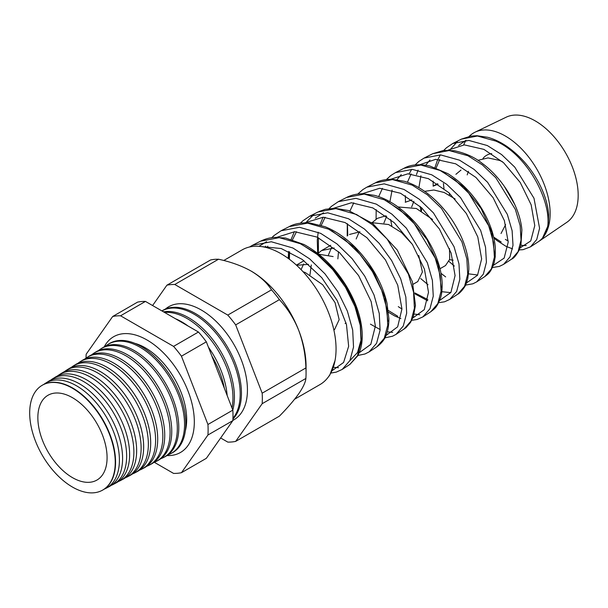 <?xml version="1.0" encoding="UTF-8"?>
<svg xmlns="http://www.w3.org/2000/svg" width="608" height="608" viewBox="0 0 608 608"><rect width="100%" height="100%" fill="white"/><g stroke="black" fill="none" stroke-linecap="round" stroke-linejoin="round"><path stroke-width="0.91" d="M134.809 343.322A58.573 33.82 60 0 1 145.266 347.806A58.573 33.82 60 0 1 185.341 430.844M104.188 346.902A66.834 38.585 60 0 1 114.608 336.194A66.834 38.585 60 0 1 147.068 340.024A66.834 38.585 60 0 1 190.464 398.058A66.834 38.585 60 0 1 181.412 451.904A66.834 38.585 60 0 1 166.934 455.574M530.465 246.863L537.981 241.969A63.308 36.556 -120 0 0 538.361 241.718A63.308 36.556 -120 0 0 542.564 237.971C560.074 219.716 533.505 157.434 495.786 141.086L477.424 136.017L461.396 139.126L452.686 143.556L468.836 140.425L487.32 145.548L501.592 154.561L514.763 167.132L533.999 198.254L539.577 228.304L536.727 239.56L530.465 246.863L523.078 249.66L519.308 249.911M494.205 237.447L501.205 242.037M505.37 239.423A63.308 36.556 -120 0 0 508.204 240.958M520.942 245.191A63.308 36.556 -120 0 0 526.27 245.51M511.716 259.069L518.115 251.621L521.041 240.145L520.144 225.667L515.394 209.486L495.816 177.741L482.433 164.95L467.932 155.762L449.13 150.533L432.698 153.71L424.08 158.088L440.602 154.903L459.549 160.185L474.149 169.442L487.639 182.362L507.353 214.411L512.118 230.728L513 245.305L510.028 256.857L503.576 264.366L511.716 259.069C513.813 258.316 516.397 255.147 519.46 249.554L520.912 245.305L521.892 229.999C520.129 207.875 503.66 179.102 482.288 163.415C474.802 157.312 465.447 153.079 454.237 150.708L443.445 150.48L432.706 153.71M484.743 276.625L491.348 268.956L494.388 257.161L493.498 242.311L488.672 225.712L468.662 193.07L454.936 179.9L440.07 170.445L420.812 165.057L404.008 168.287L395.474 172.626L412.391 169.381L431.771 174.815L446.736 184.346L460.537 197.615L480.67 230.485L485.534 247.243L486.423 262.238L483.345 274.14L476.68 281.876L484.743 276.625C487.73 274.231 490.793 272.969 494.19 262.565L495.239 256.804L495.338 247.821C494.433 236.322 490.496 224.291 483.527 211.721C474.263 195.449 462.338 182.742 447.762 173.592L429.81 165.992C419.041 163.818 410.438 164.586 404.008 168.287M375.318 182.871C379.293 180.591 384.78 179.383 391.772 179.254L404.335 181.26C412.011 183.563 419.558 187.5 426.976 193.063C442.51 205.147 454.199 220.316 462.057 238.579C466.701 249.713 468.958 260.049 468.836 269.58L467.795 278.517L466.199 283.594C465.006 287.675 459.23 293.854 457.778 294.181L464.573 286.307L467.719 274.193L466.845 258.917L461.913 241.84L441.431 208.324L427.401 194.818L412.209 185.128L392.51 179.573L375.318 182.871L366.913 187.142M357.755 194.066L362.854 189.59L366.867 187.158L384.165 183.852L403.993 189.453L419.307 199.242L433.436 212.876L454.032 246.673L458.979 263.864L459.838 279.232L456.654 291.43L449.791 299.379L457.771 294.181M398.278 306.645L401.941 309.008M414.101 314.047L419.786 314.754M346.628 197.448C351.599 194.94 357.048 193.716 362.991 193.762L374.498 195.35C381.74 197.266 388.922 200.663 396.051 205.542C411.973 216.843 424.376 231.709 433.261 250.131C438.786 261.926 441.75 273.045 442.16 283.48C442.206 289.894 441.666 294.675 440.542 297.806C436.772 307.891 434.88 308.423 430.806 311.737L437.806 303.635L441.066 291.194L440.2 275.538L435.191 258.058L414.306 223.698L399.904 209.768L384.355 199.804L364.2 194.096L346.628 197.448L338.382 201.636M329.095 208.612L331.383 206.386L338.268 201.696L355.946 198.33L376.223 204.09L391.886 214.138L406.326 228.129L427.348 262.74L432.394 280.372L433.261 296.164L429.97 308.712L422.894 316.882L430.798 311.737M397.784 316.289L388.322 310.49M370.424 324.14L380.144 329.574M387.235 331.816L392.707 332.401M403.826 329.3L411.031 320.986L414.405 308.218L413.546 292.136L408.424 274.17L387.053 238.921L372.392 224.709L356.493 214.487L335.897 208.612L317.931 212.025L309.654 216.235L327.72 212.808L348.445 218.728L364.443 229.026L379.21 243.367L391.613 260.498L400.71 278.912L405.832 296.993L406.676 313.173L403.271 326.017L396.006 334.392L406.022 327.659L410.522 322.422L413.394 316.365L415.462 305.33L412.391 281.709L397.267 250.025L372.864 223.622L348.635 210.558L334.993 208.278L325.364 209.296L318.972 211.523M376.854 346.856L384.264 338.314L387.744 325.227L386.893 308.773L381.702 290.396L372.484 271.677L359.898 254.258L344.896 239.658L328.632 229.163L307.587 223.136L289.241 226.609L281.048 230.766L299.508 227.286L320.674 233.358L337.022 243.93L352.093 258.613L364.739 276.123L374.019 294.964L379.255 313.508L380.099 330.106L376.588 343.292L369.117 351.895L376.854 346.856C381.93 343.011 385.138 338.785 386.468 334.172C388.086 329.908 388.892 324.725 388.9 318.622L387.015 303.232C382.196 282.978 371.686 264.427 355.49 247.57C345.929 237.979 335.791 231.032 325.075 226.716L310.027 222.992C301.348 222.49 294.416 223.698 289.241 226.609M333.488 367.308L338.527 367.711M349.881 364.412L357.489 355.672L361.084 342.266L360.248 325.394L354.943 306.531L345.526 287.341L332.667 269.504L317.361 254.577L300.778 243.846L279.277 237.652L260.551 241.186L252.442 245.305L271.274 241.756L292.896 247.996L309.601 258.826L325.006 273.881L337.934 291.855L347.388 311.159L352.693 330.121L353.522 347.084L349.896 360.582L342.228 369.398L349.881 364.412M457.254 141.717L449.601 150.252M443.399 183.502L443.977 188.48M418.076 170.118L416.434 174.64M445.656 276.906L440.998 273.311M405.49 202.122L405.316 195.708M347.753 235.585L347.426 223.729M313.964 214.442L306.713 221.654M289.385 259.266L289.621 251.872M460.993 170.08L455.901 174.321M449.411 193.177L449.373 195.084M467.187 174.884L468.418 171.304M477.888 160.33L488.049 157.913L499.639 160.436L502.451 161.72M438.102 184.163L433.109 186.177L437.403 183.7M421.618 207.746L421.488 211.029M411.935 199.903L405.232 202.274M411.684 206.925L413.873 201.301M424.612 191.345L433.884 190.008L444.136 192.485L455.149 198.983M385.89 215.772L377.348 218.371L372.408 222.437M383.929 222.954L386.658 216.342M398.058 206.956L416.381 208.506L432.546 219.496M359.959 231.792L349.471 234.468M338.527 251.712L337.85 258.886M356.174 238.974L359.237 231.8M371.556 222.627L388.634 224.534L401.485 232.522L412.361 244.355M334.172 247.98L321.586 250.564L316.981 254.266M311.304 264.944L309.974 274.839M328.426 254.995L331.444 247.897M308.522 264.351L296.605 265.293M301.082 269.648L303.643 263.994M318.729 254.197L333.123 256.576M303.058 271.73L305.376 272.597L322.704 284.764L335.061 302.64L339.165 319.664L334.514 329.642M514.847 204.668L504.207 186.162M505.62 224.618L501.03 233.502M449.593 259.745L453.15 260.14M449.479 248.55L449.715 259.282L445.527 265.552L439.994 268.744M418.745 255.512L422.408 271.974L417.772 281.572L413.09 284.278M345.124 323.517L346.043 322.886M469.171 136.412A63.308 36.556 60 0 1 475.114 132.164L506.213 117.184A60.724 35.059 60 0 1 535.238 120.901A60.724 35.059 60 0 1 574.545 173.219A60.724 35.059 60 0 1 566.884 222.27L538.361 241.718M463.653 144.894A63.308 36.556 60 0 1 466.017 140.364M475.114 132.164A63.308 36.556 60 0 1 505.37 136.04A63.308 36.556 60 0 1 544.859 186.185A63.308 36.556 60 0 1 542.564 237.971L548.234 225.226L548.629 214.32C547.914 205.215 545.087 195.609 540.162 185.516C532.129 169.427 521.064 156.416 506.966 146.46C500.62 142.135 494.205 139.08 487.722 137.294L476.953 135.706L470.729 136.131L461.396 139.126M482.98 158.437A37.476 21.637 60 0 1 485.838 155.777A37.476 21.637 60 0 1 491.72 153.626M224.352 388.246A64.486 37.232 -120 0 0 211.835 355.992M175.431 318.721A64.547 37.263 60 0 1 181.762 321.868A64.547 37.263 60 0 1 188.092 326.032M208.422 347.183A64.547 37.263 60 0 1 227.172 395.512M232.013 407.998A64.744 37.377 -120 0 0 187.18 318.577A64.744 37.377 -120 0 0 164.517 312.421M232.856 420.386A65.269 37.681 -120 0 0 244.203 368.471A65.269 37.681 -120 0 0 201.286 310.004A65.269 37.681 -120 0 0 165.323 309.13M232.925 419.094A65.048 37.559 -120 0 0 236.33 365.917A65.048 37.559 -120 0 0 195.449 313.546A65.048 37.559 -120 0 0 162.328 310.68L161.933 310.931M232.955 418.319A65.003 37.529 -120 0 0 234.551 365.15A65.003 37.529 -120 0 0 194.233 314.29A65.003 37.529 -120 0 0 161.956 310.939M163.537 311.851A64.798 37.407 60 0 1 188.602 317.703A64.798 37.407 60 0 1 232.811 410.043M41.823 385.51A60.511 34.937 60 0 1 41.975 385.411A60.511 34.937 60 0 1 72.785 388.079A60.511 34.937 60 0 1 112.465 441.91A60.511 34.937 60 0 1 102.471 490.2A60.511 34.937 60 0 1 102.311 490.284M104.318 489.075A60.648 35.013 -120 0 0 106.278 488.163A60.648 35.013 -120 0 0 116.288 439.759A60.648 35.013 -120 0 0 76.524 385.806A60.648 35.013 -120 0 0 45.646 383.131A60.648 35.013 -120 0 0 43.867 384.37M45.646 383.131L48.693 381.239A60.762 35.082 60 0 1 79.633 383.914A60.762 35.082 60 0 1 119.472 437.973A60.762 35.082 60 0 1 109.44 486.468L106.278 488.163M111.386 485.275A60.906 35.165 -120 0 0 113.46 484.318A60.906 35.165 -120 0 0 123.515 435.708A60.906 35.165 -120 0 0 83.577 381.52A60.906 35.165 -120 0 0 52.562 378.837A60.906 35.165 -120 0 0 50.692 380.152M52.562 378.837L55.404 377.074A61.013 35.226 60 0 1 86.473 379.757A61.013 35.226 60 0 1 126.487 434.044A61.013 35.226 60 0 1 116.409 482.737L113.46 484.318M118.454 481.483A61.172 35.317 -120 0 0 120.642 480.472A61.172 35.317 -120 0 0 130.743 431.65A61.172 35.317 -120 0 0 90.63 377.234A61.172 35.317 -120 0 0 59.485 374.543A61.172 35.317 -120 0 0 57.517 375.926M59.485 374.543L62.122 372.902A61.271 35.37 60 0 1 93.32 375.6A61.271 35.37 60 0 1 133.494 430.107A61.271 35.37 60 0 1 123.378 479.005L120.642 480.472M125.522 477.683A61.431 35.469 -120 0 0 127.824 476.626A61.431 35.469 -120 0 0 137.97 427.599A61.431 35.469 -120 0 0 97.683 372.947A61.431 35.469 -120 0 0 66.409 370.242A61.431 35.469 -120 0 0 64.342 371.708M66.409 370.242L68.841 368.729A61.522 35.522 60 0 1 100.16 371.442A61.522 35.522 60 0 1 140.509 426.178A61.522 35.522 60 0 1 130.348 475.274L127.824 476.626M132.59 473.875A61.689 35.621 -120 0 0 135.006 472.781A61.689 35.621 -120 0 0 145.19 423.54A61.689 35.621 -120 0 0 104.736 368.661A61.689 35.621 -120 0 0 73.325 365.948A61.689 35.621 -120 0 0 71.166 367.483M73.325 365.948L75.552 364.564A61.773 35.667 60 0 1 107.008 367.285A61.773 35.667 60 0 1 147.516 422.241A61.773 35.667 60 0 1 137.317 471.542L135.006 472.781M139.658 470.075A61.955 35.766 -120 0 0 142.188 468.935A61.955 35.766 -120 0 0 152.418 419.49A61.955 35.766 -120 0 0 111.796 364.374A61.955 35.766 -120 0 0 80.248 361.646A61.955 35.766 -120 0 0 77.991 363.265M80.248 361.646L82.27 360.392A62.031 35.811 60 0 1 113.848 363.128A62.031 35.811 60 0 1 154.523 418.312A62.031 35.811 60 0 1 144.286 467.81L142.188 468.935M146.726 466.275A62.214 35.918 -120 0 0 149.37 465.09A62.214 35.918 -120 0 0 159.646 415.439A62.214 35.918 -120 0 0 118.849 360.088A62.214 35.918 -120 0 0 87.172 357.352A62.214 35.918 -120 0 0 84.824 359.047M87.172 357.352L88.981 356.227A62.282 35.956 60 0 1 120.696 358.963A62.282 35.956 60 0 1 161.538 414.375A62.282 35.956 60 0 1 151.255 464.079L149.37 465.09M153.794 462.475A62.472 36.07 -120 0 0 156.56 461.244A62.472 36.07 -120 0 0 166.873 411.38A62.472 36.07 -120 0 0 125.902 355.802A62.472 36.07 -120 0 0 94.096 353.05A62.472 36.07 -120 0 0 91.648 354.829M94.096 353.05L95.699 352.055A62.533 36.108 60 0 1 127.543 354.806A62.533 36.108 60 0 1 168.545 410.446A62.533 36.108 60 0 1 158.224 460.347L156.56 461.244M160.862 458.668A62.738 36.222 -120 0 0 163.742 457.398A62.738 36.222 -120 0 0 174.101 407.33A62.738 36.222 -120 0 0 132.954 351.515A62.738 36.222 -120 0 0 101.012 348.756A62.738 36.222 -120 0 0 98.473 350.611M101.012 348.756L102.41 347.882A62.791 36.252 60 0 1 134.383 350.649A62.791 36.252 60 0 1 175.56 406.509A62.791 36.252 60 0 1 165.194 456.623L163.742 457.398M167.93 454.868A62.996 36.374 -120 0 0 170.924 453.553A62.996 36.374 -120 0 0 181.321 403.271A62.996 36.374 -120 0 0 140.015 347.229A62.996 36.374 -120 0 0 107.935 344.455A62.996 36.374 -120 0 0 105.298 346.385M170.924 453.553L172.163 452.892A63.042 36.396 -120 0 0 182.567 402.58A63.042 36.396 -120 0 0 141.231 346.492A63.042 36.396 -120 0 0 109.128 343.718L107.935 344.455M72.466 397.693A48.952 28.264 -120 0 0 49.37 394.562A48.952 28.264 -120 0 0 40.136 433.276A48.952 28.264 -120 0 0 72.466 477.63A48.952 28.264 -120 0 0 98.245 479.218A48.952 28.264 -120 0 0 104.074 439.614A48.952 28.264 -120 0 0 72.466 397.693M72.466 487.061A60.496 34.93 -120 0 0 102.152 490.367A60.496 34.93 -120 0 0 112.138 442.092A60.496 34.93 -120 0 0 72.466 388.269A60.496 34.93 -120 0 0 41.663 385.609A60.496 34.93 -120 0 0 33.098 434.256A60.496 34.93 -120 0 0 72.466 487.061M223.752 260.505L242.166 249.873A77.786 44.908 60 0 1 281.056 253.726A77.786 44.908 60 0 1 331.869 322.27A77.786 44.908 60 0 1 319.945 384.598L294.599 399.228M220.643 437.98L227.787 442.1A86.336 49.848 -120 0 0 235.668 441.393L279.399 416.146C287.447 407.953 293.877 400.505 298.695 393.809C303.118 387.38 305.52 382.257 305.892 378.45A86.336 49.848 -120 0 0 306.067 373.289L306.067 366.305A77.786 44.908 -120 0 0 298.695 330.296A77.786 44.908 -120 0 0 251.066 271.039C241.665 265.818 230.82 261.881 218.515 259.236A86.336 49.848 -120 0 0 210.634 259.943L166.904 285.19L152.6 305.535M154.303 462.285L173.561 473.404A86.336 49.848 -120 0 0 181.45 472.697L207.944 435.001A86.336 49.848 -120 0 0 207.944 424.49L181.45 356.189A86.336 49.848 -120 0 0 173.561 346.385L120.566 315.788A86.336 49.848 -120 0 0 112.685 316.487L86.184 354.19A86.336 49.848 -120 0 0 86.024 358.112M235.668 441.393L262.17 403.697L305.892 378.45M262.17 403.697A86.336 49.848 -120 0 0 262.17 393.186L235.668 324.892A86.336 49.848 -120 0 0 227.787 315.081L174.785 284.483L218.515 259.236M174.785 284.483A86.336 49.848 -120 0 0 166.904 285.19M227.787 315.081L271.51 289.834C266.935 282.743 260.125 276.48 251.066 271.039M235.668 324.892L279.399 299.645A86.336 49.848 -120 0 0 271.51 289.834M262.17 393.186L305.892 367.939C305.55 354.897 303.149 342.35 298.695 330.296C293.945 318.577 287.516 308.355 279.399 299.645M306.067 373.289A86.336 49.848 -120 0 0 305.892 367.939M112.685 316.487L137.575 302.123A86.336 49.848 60 0 1 145.456 301.416L198.451 332.014A86.336 49.848 60 0 1 206.34 341.825L232.834 410.119A86.336 49.848 60 0 1 232.834 420.63L206.34 458.326L181.45 472.697M207.944 435.001L232.834 420.63M207.944 424.49L232.834 410.119M181.45 356.189L206.34 341.825M173.561 346.385L198.451 332.014M120.566 315.788L145.456 301.416M520.129 247.866L530.746 240.943L534.774 225.606L531.156 204.812L520.212 182.453L503.584 162.739L483.9 149.378L464.314 144.871L447.914 150.214M439.766 159.463L436.156 167.93M493.293 265.415L504.154 258.096L508.204 242.136L504.389 220.643L493.088 197.668L475.965 177.475L455.719 163.826L435.662 159.349L418.973 164.988M411.107 173.903L407.421 182.271M466.458 282.948L477.508 275.302L481.635 258.955L477.797 236.976L466.313 213.438L448.932 192.736L428.382 178.653L407.9 173.812L390.731 179.246M382.447 188.351L378.685 196.62M376.177 209.6L376.094 219.161M414.846 292.919L427.872 299.638M439.614 300.489L450.893 292.471L455.073 275.576L451.098 253.019L439.364 228.942L421.587 207.723L400.558 193.268L379.658 188.275L362.14 193.762M353.795 202.798L349.957 210.976M347.297 223.66L347.206 235.995M412.771 318.022L424.27 309.654L428.503 292.288L424.43 269.146L412.422 244.446L394.273 222.726L372.833 207.921L351.477 202.745L333.549 208.278M325.143 217.254L321.229 225.348M318.44 237.743L318.349 252.913M385.928 335.555L397.655 326.823L401.941 308.91L397.738 285.19L385.472 259.95L366.951 237.728L345.04 222.543L323.236 217.216L304.958 222.802M296.491 231.716L292.509 239.719M289.59 251.856L289.058 259.016M358.598 353.195L370.804 344.364L375.372 326.048L371.169 301.621L358.614 275.584L339.606 252.708L317.14 237.12L294.751 231.694L276.032 237.561M267.847 246.172L266.897 247.692M332.234 370.606L343.588 362.467L348.65 346.302L346.476 324.566L337.159 300.512L321.784 277.696L302.298 259.472L281.23 248.535L261.296 246.559M258.94 246.316L266.593 241.695M300.633 243.922L317.125 253.794L332.485 268.082L345.45 285.464L354.988 304.312L360.354 322.894L361.19 339.469L357.534 352.488L349.836 360.704M331.573 230.69L354.244 247.137L373.038 270.826L384.864 297.206L387.942 321.328M315.21 218.173L323.502 212.747M387.418 201.392L409.108 217.094L427.067 239.674L438.338 264.769L441.241 287.63M450.794 292.63L441.811 291.703M428.047 284.734L420.698 278.57M391.818 226.009L390.602 219.488M389.91 201.719L392.107 190.068M396.986 179.664L401.25 174.564M443.186 172.049L463.919 186.983L481.057 208.445L491.796 232.279L494.532 253.939M477.69 275.006L468.57 273.851M454.328 266.053L449 261.448M420.949 210.725L420.06 206.34M418.889 187.674L420.911 175.78M425.699 165.194L429.932 160.033M458.614 145.502L465.827 140.372M330.706 245.298L321.586 250.564M303.992 260.718L296.4 265.103M249.478 247.008L252.442 245.305M493.856 237.956L497.086 240.646L506.008 246.331L512.552 248.87M452.694 143.549L446.5 147.729L443.726 150.45M440.336 154.888L437.289 160.634L434.956 167.496M433.139 181.1L433.177 186.139M492.419 267.512L499.358 266.418L503.576 264.366M424.08 158.088L418.874 161.432L415.066 164.988M411.692 169.343L409.161 173.812M465.523 285.106L472.849 283.799L476.68 281.876M395.474 172.626L390.845 175.507L386.407 179.527M414.975 293.884L427.652 300.77M438.626 302.7L444.592 301.788L449.791 299.379M388.527 312.261L394.584 315.894L400.885 318.577M411.73 320.294L417.027 319.504L422.894 316.882M323.061 217.216L319.914 224.937M318.174 232.188L317.277 240.456L317.703 253.521M384.834 337.881L392.555 336.209L396.006 334.392M309.654 216.235L302.89 220.795L300.436 223.151M294.363 231.694L291.164 239.316M288.633 251.408L288.215 258.4M357.93 355.467L364.982 353.993L369.117 351.895M281.048 230.766L273.927 235.623L271.632 237.85M265.666 246.172L265.111 247.243M331.033 373.046L336.33 372.104L342.228 369.398M335.069 360.422L329.825 375.037L327.773 377.728M260.551 241.186C265.43 238.83 270.264 237.561 275.052 237.371L285.585 238.032L304.076 244.538C321.389 254.015 335.791 268.356 347.282 287.569C356.455 303.415 361.426 318.577 362.193 333.062C362.49 339.69 361.745 345.602 359.966 350.793L357.724 355.847L349.889 364.412"/></g></svg>
